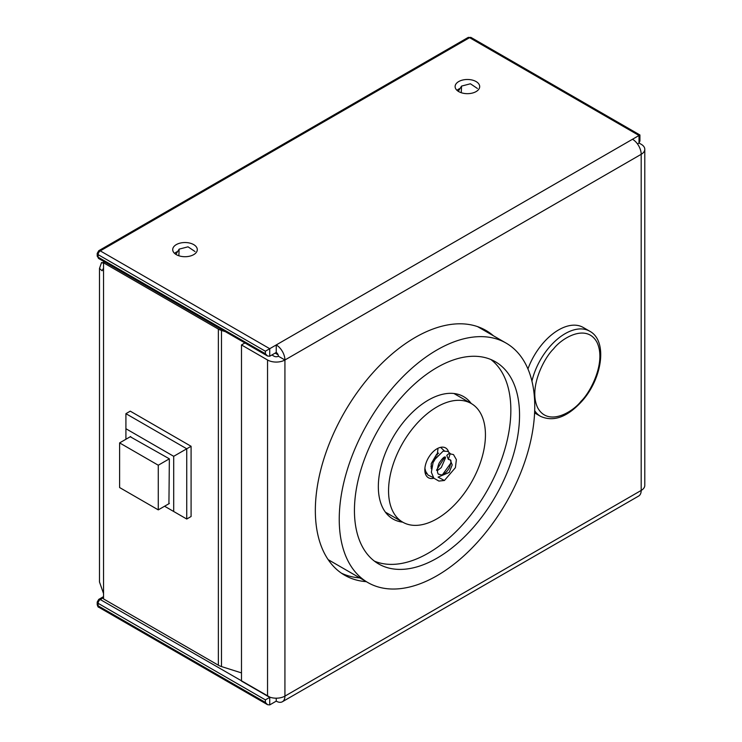 <?xml version="1.0" encoding="UTF-8"?>
<svg xmlns="http://www.w3.org/2000/svg" width="742" height="742" viewBox="0 0 742 742"><rect width="100%" height="100%" fill="white"/><g stroke="black" fill="none" stroke-linecap="round" stroke-linejoin="round"><path stroke-width="1.11" d="M103.537 263.252L101.543 262.547L99.493 268.437L102.09 270.784L103.537 268.168L103.537 262.789A13.829 7.986 60 0 1 103.62 261.37M241.484 672.901L221.487 666.566A13.829 7.986 180 0 1 218.361 665.212L103.537 598.924L103.537 593.544L99.493 581.988L99.493 268.437M104.808 262.056L103.537 262.789L218.361 329.086A13.829 7.986 0 0 0 221.487 330.44L225.392 331.674M101.543 262.547L103.537 262.789M278.12 354.806L275.152 353.09M175.873 254.376L179.147 249.136L188.014 246.826L195.007 251.519M458.278 91.331L461.552 86.091L470.419 83.781L477.412 88.474M461.264 92.722L461.552 86.091M178.859 255.767L179.147 249.136M436.992 575.718A138.244 79.821 -60 0 1 367.874 582.563A138.244 79.821 -60 0 1 346.681 471.782A138.244 79.821 -60 0 1 436.992 349.955A138.244 79.821 -60 0 1 506.118 343.11A138.244 79.821 -60 0 1 527.312 453.891A138.244 79.821 -60 0 1 436.992 575.718M436.992 558.16A116.744 67.401 120 0 0 513.26 455.282A116.744 67.401 120 0 0 495.359 361.734A116.744 67.401 120 0 0 436.992 367.522A116.744 67.401 120 0 0 360.723 470.391A116.744 67.401 120 0 0 378.624 563.939A116.744 67.401 120 0 0 436.992 558.16M433.866 478.219A17.205 9.934 -60 0 1 428.394 477.737A17.205 9.934 -60 0 1 425.75 463.954A17.205 9.934 -60 0 1 436.992 448.789A17.205 9.934 -60 0 1 445.599 447.936A17.205 9.934 -60 0 1 448.558 451.804M436.992 518.779A68.505 39.558 -60 0 1 402.739 522.173A68.505 39.558 -60 0 1 392.24 467.274A68.505 39.558 -60 0 1 436.992 406.904A68.505 39.558 -60 0 1 471.244 403.509A68.505 39.558 -60 0 1 481.753 458.408A68.505 39.558 -60 0 1 436.992 518.779M471.207 403.481A70.657 40.791 120 0 0 463.629 396.627A70.657 40.791 120 0 0 409.185 415.557A70.657 40.791 120 0 0 378.337 486.669A70.657 40.791 120 0 0 392.972 519.01A70.657 40.791 120 0 0 402.702 522.145M490.861 359.508A116.744 67.401 -60 0 1 510.848 410.159A116.744 67.401 -60 0 1 462.711 524.603A116.744 67.401 -60 0 1 374.441 561.147M438.086 477.134L449.207 472.422L452.203 464.909L450.171 459.78L448.363 459.446L446.777 455.43L448.882 453.603L453.492 454.586L456.386 459.66L455.402 467.664L444.412 480.491L438.086 477.134M448.363 459.446L450.144 453.844M191.084 446.285L130.258 411.161L125.917 413.674L186.743 448.789L186.743 519.029L191.084 516.515L191.084 446.285L173.702 456.311L125.917 428.728L125.917 413.674M164.585 506.229L186.743 519.029M125.917 439.255L125.917 428.728M173.702 456.311L173.702 511.498M168.926 503.725L169.362 458.825L130.258 436.75M169.362 458.825L158.278 465.225L119.61 442.9L130.694 436.5M158.278 465.225L158.278 509.875L169.362 503.475M158.278 509.875L119.61 487.55L119.61 442.9M366.307 581.663A141.323 81.592 -60 0 1 344.613 575.189A141.323 81.592 -60 0 1 322.946 461.951A141.323 81.592 -60 0 1 415.27 337.415A141.323 81.592 -60 0 1 485.927 330.422A141.323 81.592 -60 0 1 493.439 335.792M482.597 328.669A141.323 81.592 -60 0 1 486.919 332.026M174.583 253.384A12.289 7.095 180 0 1 177.69 251.445M176.308 254.636A12.289 7.095 180 0 1 172.71 249.618A12.289 7.095 180 0 1 180.297 243.07A12.289 7.095 180 0 1 193.69 244.61A12.289 7.095 180 0 1 197.289 249.618A12.289 7.095 180 0 1 189.702 256.175A12.289 7.095 180 0 1 176.308 254.636M456.989 90.339A12.289 7.095 180 0 1 460.096 88.4M458.714 91.591A12.289 7.095 180 0 1 455.115 86.573A12.289 7.095 180 0 1 462.702 80.025A12.289 7.095 180 0 1 476.095 81.564A12.289 7.095 180 0 1 479.694 86.573A12.289 7.095 180 0 1 472.107 93.13A12.289 7.095 180 0 1 458.714 91.591M359.787 577.897A141.323 81.592 -60 0 1 341.431 573.176M271.897 354.973L274.067 356.225A3.07 1.772 0 0 0 278.408 356.225L284.928 359.991A12.289 7.095 180 0 1 267.547 359.991L241.484 344.937L241.484 681.073L267.547 696.117A12.289 7.095 0 0 0 284.928 696.117A12.289 7.095 60 0 1 282.387 701.746A12.289 7.095 60 0 1 276.237 701.134L269.726 704.9L267.547 704.687L98.742 607.225C98.287 607.448 97.777 606.566 97.211 604.563A3.07 1.772 0 0 0 98.111 605.815L265.376 702.396L267.547 704.687M269.726 356.225L267.547 356.012L265.376 353.721L265.376 351.216L269.726 348.703L269.726 356.225L276.237 352.469A3.07 1.772 60 0 1 278.408 356.225M269.995 697.211L100.281 599.545L103.537 597.662M637.461 143.911L639.02 143.02L641.19 144.273A12.289 7.095 180 0 1 644.789 149.29A12.289 7.095 180 0 1 641.19 154.308A12.289 7.095 -120 0 0 632.509 139.255L639.02 135.489C640.198 134.812 640.198 134.812 639.02 135.489L639.02 143.02L639.919 141.026L639.919 134.97L471.114 37.508A3.07 1.772 120 0 0 469.575 37.666L100.281 250.879L269.726 348.703L276.237 344.937L276.237 352.469M282.387 701.746L638.649 496.055A12.289 7.095 -120 0 0 641.19 490.434A12.289 7.095 0 0 0 644.789 485.416L644.789 149.29M103.537 596.624L98.742 599.397A3.07 1.772 60 0 1 100.281 599.545A3.07 1.772 120 0 0 98.111 603.311L265.376 699.882L269.726 697.378L269.726 704.9M276.237 698.194L276.237 701.134M244.925 342.952L241.484 344.937M632.509 139.255L276.237 344.937A12.289 7.095 60 0 1 284.928 359.991L284.928 696.117L641.19 490.434L641.19 154.308L284.928 359.991M534.676 410.678A49.157 28.382 120 0 0 540.584 416.364C553.402 422.068 566.953 417.273 581.236 401.978C602.105 379.579 608.171 340.986 589.742 331.22L583.221 327.454A49.157 28.382 120 0 0 543.942 342.155A49.157 28.382 120 0 0 527.942 368.941M103.537 593.544L103.537 268.168M218.361 665.212L218.361 329.086M221.487 666.566L221.487 330.44M265.376 353.721L98.111 257.149A3.07 1.772 120 0 0 98.742 258.55L267.547 356.012M267.547 359.991L267.547 696.117M97.211 604.563L97.211 602.059A3.07 1.772 0 0 0 98.111 603.311L98.111 605.815A3.07 1.772 120 0 0 98.742 607.225M265.376 702.396L265.376 699.882M265.376 351.216L98.111 254.636L98.111 257.149A3.07 1.772 180 0 1 97.211 255.897L98.742 258.55M639.02 135.489L469.575 37.666A3.07 1.772 -120 0 0 468.044 37.508L471.114 37.508M98.111 254.636A3.07 1.772 180 0 1 97.211 253.384L98.742 250.722A3.07 1.772 60 0 1 100.281 250.879A3.07 1.772 120 0 0 98.111 254.636M589.742 331.22A49.157 28.382 120 0 0 550.453 345.911A49.157 28.382 120 0 0 531.94 381.165M581.116 401.181C573.037 411.875 548.412 426.9 537.811 408.007C528.007 388.214 544.359 357.505 553.551 348.907C561.629 338.213 586.254 323.187 596.856 342.081C606.659 361.873 590.307 392.583 581.116 401.181M367.874 582.563L328.159 559.635M402.739 522.173L385.395 512.156M506.118 343.11L477.514 326.601M471.244 403.509L453.909 393.492M430.944 466.588L431.594 466.208M438.661 453.149L436.704 454.15L431.241 463.583L431.25 468.721M437.353 470.641L441.267 467.581L445.515 457.814L445.283 456.989C445.385 457.777 444.968 454.28 439.069 463.212C435.619 471.995 438.643 474.592 438.466 474.138L441.499 474.963C444.495 474.166 447.138 471.764 449.429 467.766C452.741 457.972 449.606 460.476 450.171 459.78M433.578 461.802L436.565 456.729M437.168 455.134L437.947 449.188M425.287 473.405L426.854 473.656M436.482 470.27L444.838 457.044M444.393 450.895L440.581 447.343M424.906 468.202L425.648 471.337L428.069 475.103L433.328 477.542M442.547 474.639L450.95 462.925M450.524 453.835L447.806 451.396L443.104 451.155L433.384 460.875L431.352 472.311L433.838 478.182L438.884 481.066L444.412 480.491M448.882 453.603L453.492 454.586M482.773 328.789L482.699 329.587M97.211 602.059L98.742 599.397M97.211 255.897L97.211 253.384M98.742 250.722L468.044 37.508M534.592 412.895L540.584 416.364"/></g></svg>

